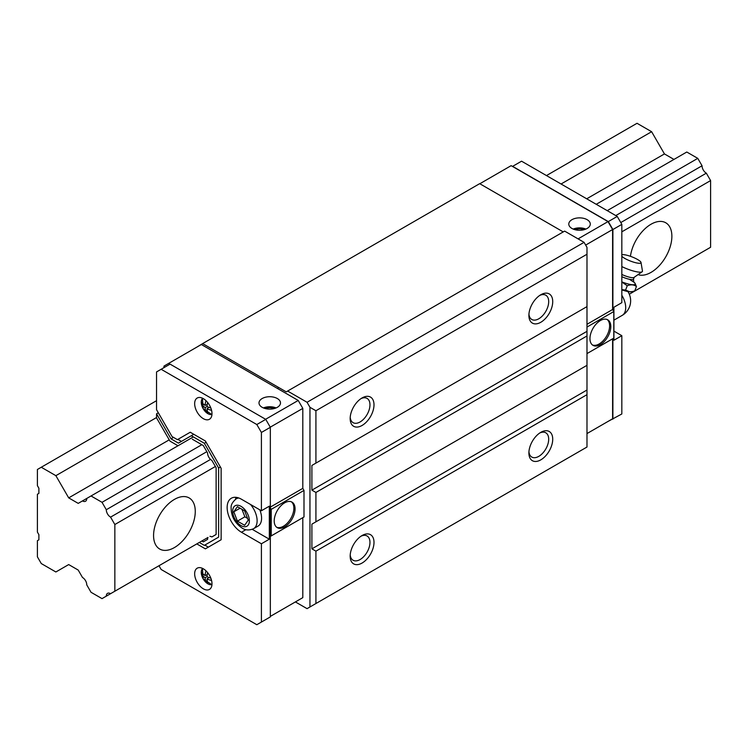 <?xml version="1.0" encoding="UTF-8"?>
<svg xmlns="http://www.w3.org/2000/svg" width="748" height="748" viewBox="0 0 748 748"><rect width="100%" height="100%" fill="white"/><g stroke="black" fill="none" stroke-linecap="round" stroke-linejoin="round"><path stroke-width="1.12" d="M106.3 596.156A5.947 3.431 -120 0 1 107.525 593.351A5.947 3.431 -120 0 1 110.573 593.688L114.846 591.219L114.846 524.526L110.573 517.13A5.947 3.431 -120 0 1 106.3 509.725L102.027 502.319L91.032 495.971L86.759 498.439A5.947 3.431 -120 0 1 85.524 501.244A5.947 3.431 -120 0 1 82.486 500.908L78.213 503.376L68.694 497.878L55.866 475.672L41.271 467.248L37.4 469.482L37.4 485.648L38.887 488.229L38.887 493.381L37.4 494.241L37.4 532.08L38.887 534.661L38.887 539.822L37.4 540.682L37.4 556.849L41.271 563.553L55.866 571.977L68.694 564.572L78.213 570.07L82.486 577.475A5.947 3.431 -120 0 1 86.759 584.88L91.032 592.285L102.027 598.624L208 537.438A5.947 3.431 -120 0 0 207.579 539.411L203.306 541.87L201.81 541.019M673.957 159.418L664.448 153.929L651.62 131.713L637.025 123.289L546.47 175.574M615.772 215.583L702.054 165.766L697.772 158.361L686.786 152.022L596.231 204.298M702.054 165.766A5.947 3.431 -120 0 0 706.327 173.171L710.6 180.577L710.6 247.27L629.311 294.198L702.054 252.207M706.327 249.739L629.311 294.207M102.027 502.319L201.81 444.705M607.226 210.646L697.772 158.361M106.3 509.725L206.831 451.68M91.032 495.971L193.321 436.916M277.358 388.399L278.798 387.567M82.486 500.908L86.759 498.439M68.694 497.878L169.226 439.843M586.712 198.8L664.448 153.929M55.866 475.672L156.547 417.543M561.065 183.999L651.62 131.713M41.271 467.248L156.547 400.685M110.573 593.688L114.846 591.219M174.424 547.555A29.49 17.026 -60 0 1 159.679 549.023A29.49 17.026 -60 0 1 159.679 514.97A29.49 17.026 -60 0 1 189.169 497.944A29.49 17.026 -60 0 1 193.685 521.571A29.49 17.026 -60 0 1 174.424 547.555M630.442 256.312A29.49 17.026 -60 0 1 644.626 229.094A29.49 17.026 -60 0 1 665.767 222.782A29.49 17.026 -60 0 1 670.292 246.41A29.49 17.026 -60 0 1 651.022 272.394A29.49 17.026 -60 0 1 638.932 274.918M114.846 524.526L215.377 466.49M621.831 231.824L710.6 180.577M110.573 517.13L210.543 459.403M620.784 222.558L706.327 173.171M584.076 242.343L586.984 247.373L586.984 447.033L309.953 606.974L309.953 407.305L307.054 402.274L584.076 242.343L564.637 231.113L286.232 391.859L202.643 343.594L196.761 347.166M586.984 254.245L315.918 410.746L309.953 407.305M295.395 601.925L307.054 608.657L309.953 606.974M362.088 563.038A16.849 9.724 -60 0 1 350.167 556.157A16.849 9.724 -60 0 1 362.088 535.521A16.849 9.724 -60 0 1 374 542.403A16.849 9.724 -60 0 1 362.088 563.038M540.813 459.852A16.849 9.724 -60 0 1 528.892 452.97A16.849 9.724 -60 0 1 540.813 432.335A16.849 9.724 -60 0 1 552.725 439.216A16.849 9.724 -60 0 1 540.813 459.852M315.918 603.533L315.918 551.164L586.984 394.673M315.918 551.164L311.897 548.845L586.984 390.026M311.897 524.142L586.984 365.323L311.897 524.142L311.897 548.845M315.918 521.814L315.918 492.465L586.984 335.964M315.918 492.465L311.897 490.146L586.984 331.327M311.897 465.434L586.984 306.615L311.897 465.434L311.897 490.146M540.813 322.266A16.849 9.724 -60 0 1 528.892 315.385A16.849 9.724 -60 0 1 540.813 294.749A16.849 9.724 -60 0 1 552.725 301.631A16.849 9.724 -60 0 1 540.813 322.266M362.088 425.453A16.849 9.724 -60 0 1 350.167 418.571A16.849 9.724 -60 0 1 362.088 397.936A16.849 9.724 -60 0 1 374 404.818A16.849 9.724 -60 0 1 362.088 425.453M315.918 410.746L315.918 463.115M307.054 402.274L287.615 391.054M563.253 231.917L479.674 183.662L202.643 343.594M361.032 398.6A13.997 8.088 -60 0 1 367.072 398.404A13.997 8.088 -60 0 1 369.213 409.624A13.997 8.088 -60 0 1 360.069 421.966A13.997 8.088 -60 0 1 353.065 422.657A13.997 8.088 -60 0 1 350.214 417.328M539.757 295.413A13.997 8.088 -60 0 1 545.797 295.217A13.997 8.088 -60 0 1 547.938 306.437A13.997 8.088 -60 0 1 538.794 318.779A13.997 8.088 -60 0 1 531.791 319.471A13.997 8.088 -60 0 1 528.939 314.141M539.757 432.999A13.997 8.088 -60 0 1 545.797 432.802A13.997 8.088 -60 0 1 547.938 444.022A13.997 8.088 -60 0 1 538.794 456.364A13.997 8.088 -60 0 1 531.791 457.056A13.997 8.088 -60 0 1 528.939 451.727M361.032 536.185A13.997 8.088 -60 0 1 367.072 535.989A13.997 8.088 -60 0 1 369.213 547.209A13.997 8.088 -60 0 1 360.069 559.551A13.997 8.088 -60 0 1 353.065 560.243A13.997 8.088 -60 0 1 350.214 554.913M169.918 364.211L168.581 363.435L163.999 366.081L163.999 367.633M270.337 616.389L302.809 597.643L302.809 517.672L270.337 536.41L271.234 535.895L271.234 509.341L270.337 507.799M271.234 535.895L303.997 516.98L303.997 490.426L302.809 488.36L302.809 408.389L298.228 400.451L201.343 344.519L168.581 363.435M265.605 419.282L298.228 400.451M270.262 427.173L302.809 408.389M262.146 407.305A10.743 6.199 0 0 0 273.852 408.651A10.743 6.199 0 0 0 280.481 402.92A10.743 6.199 0 0 0 269.748 396.721A10.743 6.199 0 0 0 259.004 402.92A10.743 6.199 0 0 0 262.146 407.305M284.633 526.919A14.745 8.508 120 0 0 294.273 513.932A14.745 8.508 120 0 0 292.01 502.114A14.745 8.508 120 0 0 277.265 510.622A14.745 8.508 120 0 0 277.265 527.649A14.745 8.508 120 0 0 284.633 526.919M271.234 509.341L303.997 490.426M270.337 507.107L302.809 488.36M276.087 407.931A10.743 6.199 0 0 0 263.399 407.931M291.393 501.815A14.745 8.508 -60 0 1 292.907 513.783A14.745 8.508 -60 0 1 283.445 526.237A14.745 8.508 -60 0 1 276.695 527.265M177.996 445.761L169.974 441.133L156.547 417.889L156.547 413.803L171.002 438.842L178.454 443.134L191.273 435.729L204.335 443.274L218.631 468.024L218.631 537.111L204.335 545.367L199.314 542.459M209.936 536.325A5.947 3.431 -120 0 1 211.852 536.942L216.125 534.474L216.125 467.781L211.852 460.375A5.947 3.431 -120 0 1 207.579 452.97L203.306 445.565L192.311 439.216M203.316 398.637A12.258 7.078 60 0 1 211.329 409.446A12.258 7.078 60 0 1 209.449 419.263A12.258 7.078 60 0 1 197.192 412.185A12.258 7.078 60 0 1 197.192 398.029A12.258 7.078 60 0 1 203.316 398.637M203.316 568.798A12.258 7.078 60 0 1 211.329 579.597A12.258 7.078 60 0 1 209.449 589.424A12.258 7.078 60 0 1 197.192 582.346A12.258 7.078 60 0 1 197.192 568.19A12.258 7.078 60 0 1 203.316 568.798M256.816 424.527L161.138 369.278L170.067 364.126L265.755 419.366L270.337 427.304L270.337 616.904L261.407 622.065L261.407 543.777L241.445 532.249A20.224 11.678 -120 0 1 228.234 514.437A20.224 11.678 -120 0 1 231.338 498.233A20.224 11.678 -120 0 1 241.445 499.234L261.407 510.753L261.407 432.466L256.816 424.527L265.755 419.366M196.808 543.908L205.373 548.854L221.128 539.757L221.128 468.276L205.373 440.983L190.235 432.241L177.416 439.646L172.04 436.551L156.547 409.717L156.547 371.924L161.138 369.278M261.407 622.065L256.816 624.711L161.138 569.471L158.987 565.74M156.547 413.803L158.324 412.774M173.508 437.393L171.002 438.842M204.812 545.086L208.355 547.134M190.235 432.241L180.39 437.926M177.893 439.375L181.427 441.414M218.631 537.111L207.318 543.646M252.235 529.332L269.327 539.196L269.327 506.181L261.407 510.753M269.327 539.196L261.407 543.777M261.407 432.466L270.337 427.304M236.106 497.345A20.224 11.678 -120 0 0 235.461 499.309M193.779 434.289L191.273 435.729M206.111 442.255L204.335 443.274M220.398 467.004L218.631 468.024M211.553 580.448A17.821 11.145 175.5 0 1 207.037 578.905A17.821 9.35 115.8 0 0 208.103 583.262A16.718 10.453 175.5 0 1 206.355 582.253A17.821 11.145 -55.5 0 1 205.092 577.783A17.821 11.145 175.5 0 1 201.848 574.455A16.718 10.453 -55.5 0 1 201.848 572.435A17.821 9.35 4.2 0 0 205.092 575.539A17.821 11.145 -55.5 0 1 206.009 570.846M207.635 572.622A17.821 9.35 115.8 0 0 207.037 576.661A17.821 9.35 4.2 0 0 210.833 578.167M205.092 575.539L207.243 574.688M201.848 574.455L202.97 573.81M205.092 577.783L207.037 576.661M206.355 582.253L207.477 581.607M207.037 578.905L208.842 577.465M211.553 410.297A17.821 11.145 175.5 0 1 207.037 408.754A17.821 9.35 115.8 0 0 208.103 413.111A16.718 10.453 175.5 0 1 206.355 412.101A17.821 11.145 -55.5 0 1 205.092 407.623A17.821 11.145 175.5 0 1 201.848 404.294A16.718 10.453 -55.5 0 1 201.848 402.284A17.821 9.35 4.2 0 0 205.092 405.379A17.821 11.145 -55.5 0 1 206.009 400.694M207.635 402.461A17.821 9.35 115.8 0 0 207.037 406.501A17.821 9.35 4.2 0 0 210.833 408.006M205.092 405.379L207.243 404.537M201.848 404.294L202.97 403.649M205.092 407.623L207.037 406.501M206.355 412.101L207.477 411.456M207.037 408.754L208.842 407.305M250.524 504.47A17.269 9.976 -120 0 1 253.535 528.705L258.004 526.125A17.269 9.976 -120 0 0 259.79 509.818M248.252 520.15L244.643 510.847L237.415 506.677L233.806 511.81L237.415 521.122L244.643 525.292L248.252 520.15M240.061 508.201L233.806 511.81M241.941 509.285L244.867 516.821L237.415 521.122M244.867 516.821L247.56 518.383M479.823 183.746L511.136 165.663L608.012 221.595L612.603 229.533L612.603 309.504L613.79 311.57L613.79 338.124L586.984 353.598L612.603 338.816L612.603 418.786L586.984 433.578M587.133 219.678A10.743 6.199 180 0 1 590.275 224.063A10.743 6.199 180 0 1 579.532 230.272A10.743 6.199 180 0 1 568.789 224.063A10.743 6.199 180 0 1 575.427 218.341A10.743 6.199 180 0 1 587.133 219.678M608.012 221.595L578.082 238.874M612.603 229.533L585.665 245.082M612.603 309.504L586.984 324.295M613.79 311.57L586.984 327.044M600.382 320.546A14.745 8.508 120 0 0 590.752 333.543A14.745 8.508 120 0 0 593.014 345.352A14.745 8.508 120 0 0 607.759 336.843A14.745 8.508 120 0 0 607.759 319.817A14.745 8.508 120 0 0 600.382 320.546M607.142 319.518A14.745 8.508 -60 0 1 606.563 336.151A14.745 8.508 -60 0 1 592.444 344.968M573.192 229.075A10.743 6.199 180 0 1 585.88 229.075M617.25 216.434L608.311 221.595L512.623 166.346L521.562 161.194L617.25 216.434L621.831 224.372L621.831 302.659L613.912 307.241L613.912 340.256L621.831 335.684L613.912 331.112M621.831 335.684L621.831 413.971L607.872 421.517M608.311 221.595L612.893 229.533L612.893 310.018M612.893 338.638L612.893 419.132M621.831 224.372L612.893 229.533M621.831 289.607L625.58 290.084L629.666 291.776L632.453 291.561L634.753 290.897L636.436 286.549C634.052 284.605 630.994 284.334 627.263 285.736L625.58 290.084M621.831 289.878A12.978 2.74 21.2 0 0 629.666 291.776A12.978 2.74 21.2 0 0 631.695 291.729L632.453 291.57M627.263 285.736L621.831 282.024M634.968 283.221L636.436 286.549M621.831 256.274A10.528 2.225 21.2 0 0 624.72 258.378A10.528 2.225 21.2 0 0 635.454 262.67A10.528 2.225 21.2 0 0 641.017 262.473A10.528 2.225 21.2 0 0 632.546 257.106A10.528 2.225 21.2 0 0 621.831 254.759M621.831 266.578A15.007 3.17 21.2 0 0 642.317 271.627A15.007 3.17 21.2 0 0 642.457 271.028L641.017 262.473M621.831 274.451A9.481 2.001 21.2 0 0 633.79 277.592L642.317 271.627M621.831 281.874A12.856 2.721 21.2 0 0 634.902 283.127A12.856 2.721 21.2 0 0 633.565 281.837M273.777 408.67A5.619 3.244 0 0 0 265.708 408.67M245.933 529.659L241.445 532.249M211.965 584.525A9.331 5.386 60 0 1 208.907 584.319A9.331 5.386 60 0 1 202.156 576.755A9.331 5.386 60 0 1 202.689 568.461M211.965 414.364A9.331 5.386 60 0 1 208.907 414.158A9.331 5.386 60 0 1 202.156 406.594A9.331 5.386 60 0 1 202.689 398.31M238.836 498.009A17.269 9.976 -120 0 0 236.265 498.785C232.535 501.917 230.823 504.937 231.123 507.836C231.197 516.354 234.881 523.114 242.165 528.116C245.456 530.332 249.252 530.528 253.535 528.705M241.024 525.61A11.8 6.807 -120 0 0 248.252 515.335A11.8 6.807 -120 0 0 233.806 506.994A11.8 6.807 -120 0 0 241.024 525.61M575.493 229.814A5.619 3.244 180 0 1 583.515 229.776A5.619 3.244 180 0 1 583.571 229.814M627.871 291.524A16.849 16.849 0 0 1 622.214 315.366A16.849 9.724 -120 0 0 621.831 295.264M621.831 276.713A9.481 2.001 21.2 0 0 633.5 279.154L634.154 277.471M274.759 408.408L271.543 407.37L266.709 407.623L264.727 408.408M211.936 584.824L203.185 578.887L202.418 568.33M211.936 414.663L203.185 408.726L202.418 398.179M238.07 497.747L236.265 498.785M584.553 229.552L582.552 228.766L576.512 228.766L574.52 229.552M622.214 315.366L613.912 320.163M633.5 279.154L633.724 282.089L629.386 279.275"/></g></svg>
